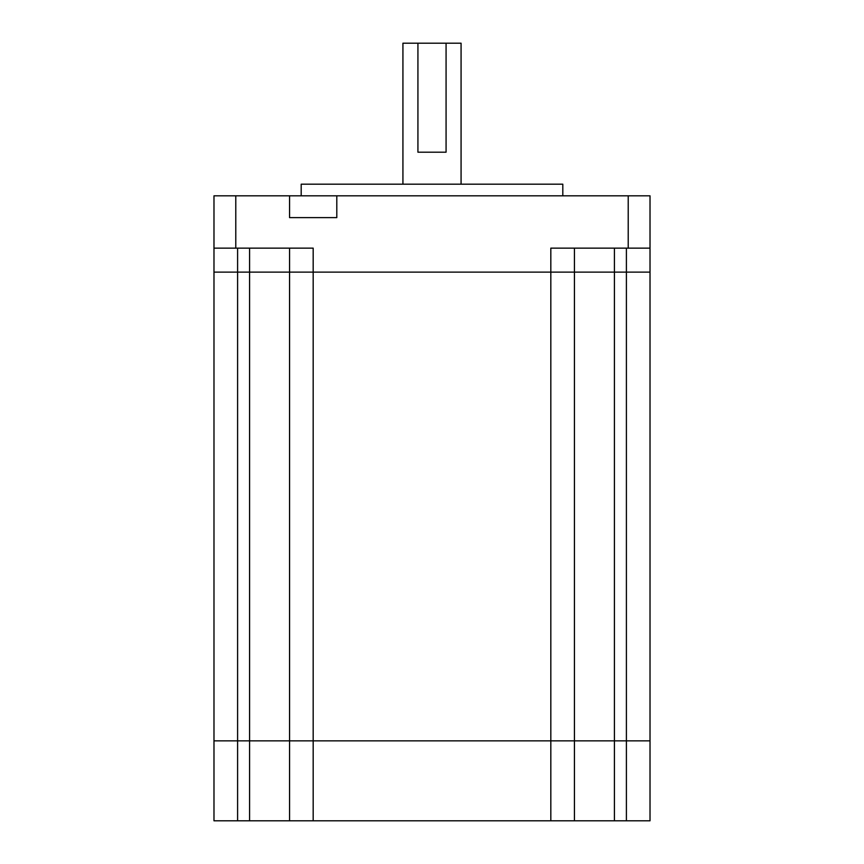 <?xml version="1.0" encoding="UTF-8"?>
<svg xmlns="http://www.w3.org/2000/svg" width="864" height="864" viewBox="0 0 864 864"><rect width="100%" height="100%" fill="white"/><g stroke="black" fill="none" stroke-linecap="round" stroke-linejoin="round"><path stroke-width="1.3" d="M213.98 248.141L213.98 195.815L235.786 195.815L235.786 248.141L213.98 248.141L213.98 272.117L237.6 272.117L237.6 740.858L213.98 740.858L289.559 740.858L289.559 820.8L213.98 820.8L213.98 272.117L650.02 272.117L650.02 740.858L626.4 740.858L650.02 740.858L650.02 248.141L550.822 248.141L550.822 272.117L574.441 272.117L574.441 740.858L626.4 740.858L550.822 740.858L574.441 740.858L574.441 820.8L650.02 820.8L650.02 740.858M237.6 248.141L237.6 272.117L289.559 272.117L289.559 820.8L313.178 820.8L313.178 740.858L550.822 740.858L289.559 740.858L313.178 740.858L313.178 272.117L550.822 272.117L550.822 820.8L574.441 820.8M237.6 820.8L237.6 740.858L289.559 740.858M313.178 820.8L550.822 820.8M402.926 184.183L402.926 43.2L417.928 43.2L417.928 152.204L446.072 152.204L446.072 43.2L461.074 43.2L461.074 184.183M301.19 195.815L301.19 184.183L562.81 184.183L562.81 195.815M574.441 248.141L574.441 272.117L650.02 272.117L650.02 195.815L628.214 195.815L628.214 248.141M235.786 248.141L313.178 248.141L313.178 272.117L289.559 272.117L289.559 248.141L289.559 272.117M235.786 195.815L628.214 195.815M289.559 195.815L289.559 217.62L336.798 217.62L336.798 195.815M446.072 43.2L417.928 43.2M249.588 248.141L249.588 820.8M614.412 248.141L614.412 820.8M626.4 248.141L626.4 820.8"/></g></svg>
